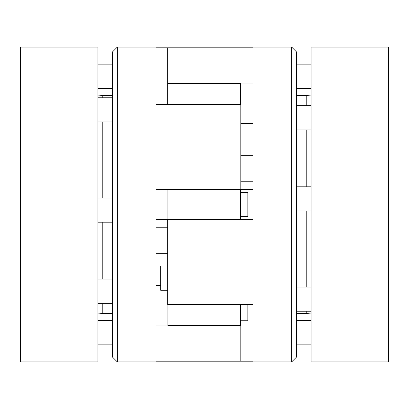 <?xml version="1.0" encoding="UTF-8"?>
<svg xmlns="http://www.w3.org/2000/svg" width="409" height="409" viewBox="0 0 409 409"><rect width="100%" height="100%" fill="white"/><g stroke="black" fill="none" stroke-linecap="round" stroke-linejoin="round"><path stroke-width="0.61" d="M291.683 361.909L296.525 357.067L296.525 51.933L291.683 47.091L291.683 361.909L252.936 361.909L252.936 322.139M291.683 47.091L252.936 47.091L252.936 47.817L167.69 47.817L167.69 83.017L252.936 83.017L252.936 219.623L156.064 219.623M156.064 361.183L156.064 361.909L156.064 361.183L240.824 361.183L240.824 325.983L156.064 325.983L156.064 189.377L240.824 189.377L240.824 104.402L156.064 104.402L156.064 47.091L117.317 47.091L117.317 361.909L156.064 361.909M167.93 104.402L167.93 83.359L240.584 83.359L240.584 104.402M240.584 189.377L240.584 219.623M167.93 189.377L167.93 219.623M240.584 304.598L240.584 325.641L167.93 325.641L167.93 304.598M167.69 253.263L156.064 253.263M167.69 227.215L156.064 227.215M167.69 47.817L156.064 47.817M160.665 285.385L156.064 285.385M240.824 304.598L240.824 325.983M20.45 47.091L20.45 361.909L97.945 361.909L97.945 47.091L20.45 47.091M97.945 95.946L102.787 95.522L102.787 97.761M102.787 121.979L102.787 197.992M102.787 222.205L102.787 279.102M102.787 303.32L102.787 313.478L112.475 313.478M102.787 95.522L112.475 95.522M117.317 47.091L112.475 51.933L112.475 357.067L117.317 361.909M156.064 86.861L156.064 104.402M167.93 266.024L160.665 266.024L160.665 290.242L167.69 290.242M240.584 192.394L247.849 192.394L247.849 216.606L240.584 216.606M247.849 304.598L247.849 320.743L240.824 320.743M252.936 304.598L167.69 304.598L167.69 219.623M252.936 361.183L240.824 361.183M252.936 189.377L240.824 189.377M252.936 181.785L240.824 181.785M252.936 155.737L240.824 155.737M167.69 104.402L167.69 83.017M252.936 123.615L240.824 123.615M296.525 95.522L306.213 95.522L306.213 105.68M306.213 129.898L306.213 186.795M306.213 211.008L306.213 287.021M306.213 311.239L306.213 313.478L296.525 313.478M311.055 95.946L306.213 95.522M311.055 47.091L311.055 361.909L388.55 361.909L388.55 47.091L311.055 47.091M97.945 197.992L112.475 197.992M97.945 279.102L112.475 279.102M97.945 320.62L112.475 320.62M97.945 64.162L112.475 64.162M97.945 97.761L112.475 97.761M296.525 186.795L311.055 186.795M296.525 105.68L311.055 105.68M296.525 320.62L311.055 320.62M296.525 287.021L311.055 287.021M296.525 64.162L311.055 64.162M97.945 313.054L102.787 313.478M311.055 313.054L306.213 313.478M97.945 222.205L112.475 222.205M97.945 303.32L112.475 303.32M97.945 344.838L112.475 344.838M97.945 88.38L112.475 88.38M97.945 121.979L112.475 121.979M296.525 211.008L311.055 211.008M296.525 129.898L311.055 129.898M296.525 344.838L311.055 344.838M296.525 311.239L311.055 311.239M296.525 88.38L311.055 88.38"/></g></svg>
